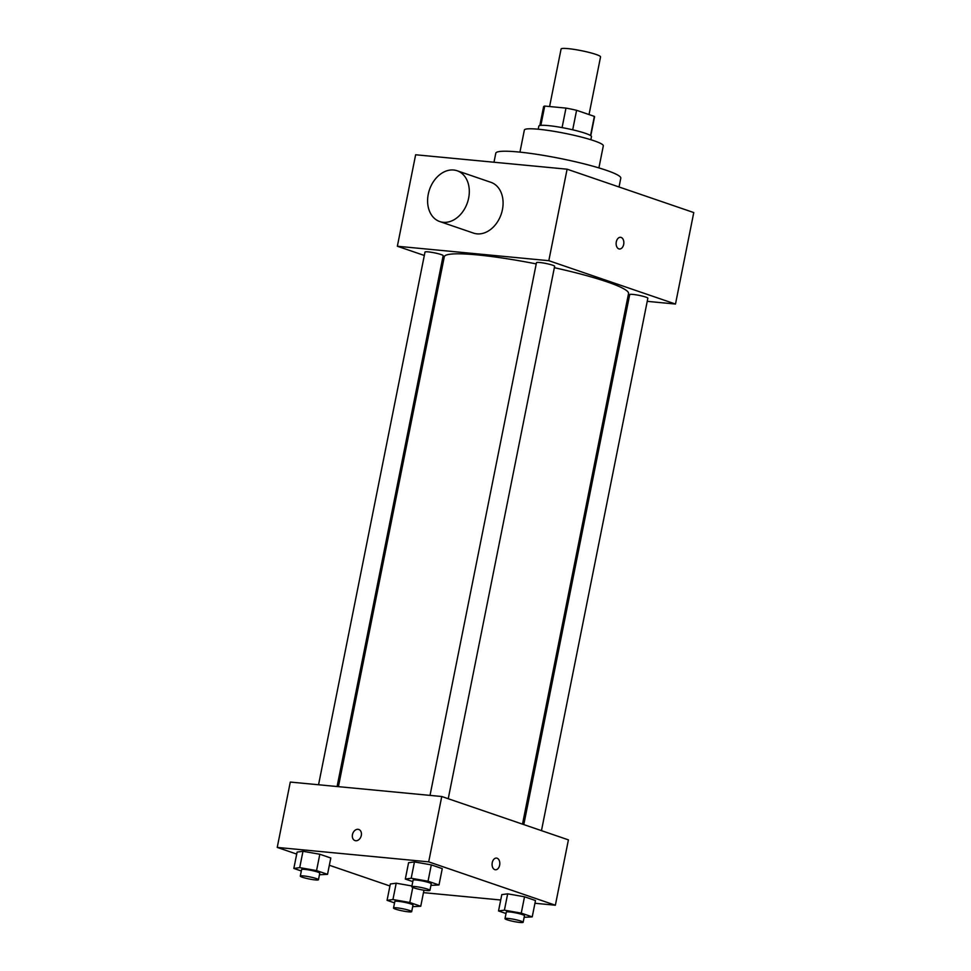 <?xml version="1.0" encoding="UTF-8"?>
<svg xmlns="http://www.w3.org/2000/svg" width="971" height="971" viewBox="0 0 971 971"><rect width="100%" height="100%" fill="white"/><g stroke="black" fill="none" stroke-linecap="round" stroke-linejoin="round"><path stroke-width="1.46" d="M589.033 114.566L600.551 56.913A20.124 2.355 -168.7 0 0 581.277 50.662A20.124 2.355 -168.7 0 0 561.08 49.023L549.586 106.531M540.859 125.368L544.719 106.07A25.974 3.034 -168.7 0 0 543.59 106.689L539.827 125.526M544.719 106.07L565.972 108.097A25.974 3.034 -168.7 0 1 576.592 110.306L594.361 116.386A25.974 3.034 -168.7 0 1 594.543 116.872L590.781 135.697M590.538 135.539L594.361 116.386M572.696 129.811L576.592 110.306M538.213 129.216L538.832 126.121A26.836 3.144 11.3 0 1 556.456 126.655A26.836 3.144 11.3 0 1 585.343 133.306A26.836 3.144 11.3 0 1 591.473 136.644L590.854 139.739M562.075 127.602L565.972 108.097M519.946 152.131L524.364 130.029A40.26 4.709 11.3 0 1 550.8 130.818A40.26 4.709 11.3 0 1 594.131 140.807A40.26 4.709 11.3 0 1 603.319 145.808L598.901 167.91M493.984 162.23L495.793 153.2A63.746 7.452 11.3 0 1 537.643 154.45A63.746 7.452 11.3 0 1 606.256 170.265A63.746 7.452 11.3 0 1 620.797 178.179L619.037 186.978M424.315 255.47L397.357 246.246L415.637 154.765L567.1 169.197L693.767 212.564L675.488 304.044L647.232 301.35M618.843 248.879A5.875 3.848 -84.6 0 1 616.221 242.337A5.875 3.848 -84.6 0 1 620.542 237.312A5.875 3.848 -84.6 0 1 623.819 243.527A5.875 3.848 -84.6 0 1 619.425 249.001A5.875 3.848 -84.6 0 1 618.843 248.879M397.357 246.246L548.821 260.689L567.1 169.197M548.821 260.689L675.488 304.044M523.794 824.597L629.693 294.601A9.261 1.08 11.3 0 1 635.774 294.783A9.261 1.08 11.3 0 1 645.739 297.077A9.261 1.08 11.3 0 1 647.851 298.231L541.466 830.642M448.238 798.732L554.623 266.321A9.261 1.08 -168.7 0 0 545.763 263.444A9.261 1.08 -168.7 0 0 536.465 262.692L430.019 795.395M443.262 261.952L441.987 261.515M628.698 299.578L627.363 299.456M318.549 784.762L424.995 252.059A9.261 1.08 11.3 0 1 431.075 252.242A9.261 1.08 11.3 0 1 441.04 254.536A9.261 1.08 11.3 0 1 443.152 255.689L337.083 786.534M554.356 267.693A93.932 10.984 11.3 0 1 607.106 281.881A93.932 10.984 11.3 0 1 628.54 293.545L522.507 824.161M338.418 786.656L444.305 256.732A93.932 10.984 11.3 0 1 536.223 263.906M457.147 170.762L490.925 182.33A26.836 20.039 108.9 0 1 501.194 214.215A26.836 20.039 108.9 0 1 473.545 233.113L439.766 221.558A26.836 20.039 -71.1 0 0 467.415 202.648A26.836 20.039 -71.1 0 0 457.147 170.762A26.836 20.039 -71.1 0 0 428.26 194.236A26.836 20.039 -71.1 0 0 439.766 221.558M619.425 249.001A5.875 3.848 95.4 0 0 623.807 243.515A5.875 3.848 95.4 0 0 620.542 237.312M296.701 854.079L277.233 847.416L290.293 782.068L441.756 796.511L568.411 839.866L555.363 905.215L534.948 903.273M277.233 847.416L428.697 861.86L441.756 796.511M428.697 861.86L555.363 905.215M496.497 858.085A5.875 3.848 -84.6 0 1 499.64 865.197A5.875 3.848 -84.6 0 1 495.392 869.773A5.875 3.848 -84.6 0 1 492.115 863.571A5.875 3.848 -84.6 0 1 496.497 858.085A5.875 3.848 -84.6 0 1 499.64 865.197A5.875 3.848 -84.6 0 1 495.38 869.773M301.326 870.987L293.837 868.426L297.102 852.089L302.976 851.288L319.823 854.249L330.795 858L319.823 854.249L302.976 851.288L299.711 867.625L316.558 870.586L327.53 874.337L319.459 874.75M506.025 913.517L498.536 910.956L501.801 894.619L507.675 893.83L524.522 896.791L535.494 900.542L524.522 896.791L507.675 893.83L504.41 910.167L521.257 913.128L532.229 916.879L524.146 917.292M389.929 885.989L329.339 865.258M500.733 900.008L423.477 892.64M412.796 881.607L405.32 879.046L408.573 862.709L414.447 861.92L431.294 864.882L442.266 868.632L431.294 864.882L414.447 861.92L411.194 878.257L428.029 881.219L439.001 884.969L430.93 885.382M394.542 902.896L387.065 900.335L390.33 883.998L396.204 883.197L411.922 885.965L396.204 883.197L392.939 899.534L409.786 902.496L420.746 906.259L412.675 906.659M358.02 829.319A5.875 4.382 108.9 0 1 358.785 829.477A5.875 4.382 108.9 0 1 361.03 836.456A5.875 4.382 108.9 0 1 354.985 840.583A5.875 4.382 108.9 0 1 352.582 834.113A5.875 4.382 108.9 0 1 358.02 829.319M354.985 840.583A5.875 4.382 108.9 0 1 352.582 834.113A5.875 4.382 108.9 0 1 358.032 829.319A5.875 4.382 108.9 0 1 358.785 829.477M387.065 900.335L392.939 899.534M411.68 911.648L412.991 905.106A9.261 1.08 -168.7 0 0 404.118 902.229A9.261 1.08 -168.7 0 0 394.833 901.476L393.522 908.019A9.261 1.08 -168.7 0 0 398.656 910.045A9.261 1.08 -168.7 0 0 408.427 911.818A9.261 1.08 -168.7 0 0 411.68 911.648A9.261 1.08 -168.7 0 0 402.819 908.771A9.261 1.08 -168.7 0 0 393.522 908.019M409.786 902.496L412.784 887.458M420.746 906.259L423.963 890.189M390.33 883.998L396.204 883.197M293.837 868.426L299.711 867.625M318.464 879.726L319.762 873.196A9.261 1.08 -168.7 0 0 310.89 870.319A9.261 1.08 -168.7 0 0 301.605 869.567L300.294 876.097A9.261 1.08 -168.7 0 0 305.44 878.136A9.261 1.08 -168.7 0 0 315.199 879.908A9.261 1.08 -168.7 0 0 318.464 879.726A9.261 1.08 -168.7 0 0 309.591 876.849A9.261 1.08 -168.7 0 0 300.294 876.097M316.558 870.586L319.823 854.249M327.53 874.337L330.795 858M297.102 852.089L302.976 851.288M498.536 910.956L504.41 910.167M523.151 922.268L524.461 915.738A9.261 1.08 -168.7 0 0 515.589 912.861A9.261 1.08 -168.7 0 0 506.304 912.109L504.993 918.639A9.261 1.08 -168.7 0 0 510.139 920.678A9.261 1.08 -168.7 0 0 519.898 922.45A9.261 1.08 -168.7 0 0 523.151 922.268A9.261 1.08 -168.7 0 0 514.29 919.391A9.261 1.08 -168.7 0 0 504.993 918.639M521.257 913.128L524.522 896.791M532.229 916.879L535.494 900.542M501.801 894.619L507.675 893.83M405.32 879.046L411.194 878.257M429.935 890.358L431.233 883.828A9.261 1.08 -168.7 0 0 422.373 880.952A9.261 1.08 -168.7 0 0 413.076 880.199L411.777 886.729A9.261 1.08 -168.7 0 0 416.911 888.756A9.261 1.08 -168.7 0 0 426.682 890.541A9.261 1.08 -168.7 0 0 429.935 890.358A9.261 1.08 -168.7 0 0 421.062 887.482A9.261 1.08 -168.7 0 0 411.777 886.729M428.029 881.219L431.294 864.882M439.001 884.969L442.266 868.632M408.573 862.709L414.447 861.92"/></g></svg>
